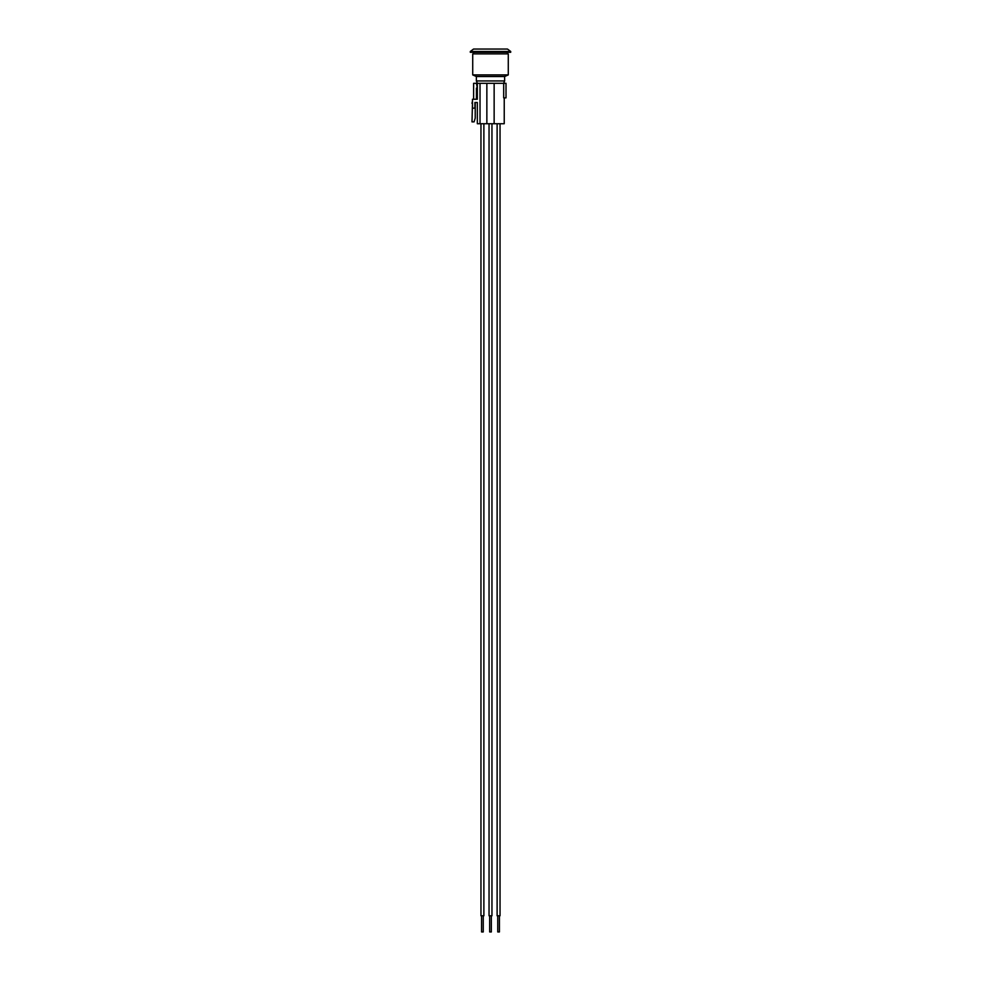 <?xml version="1.0" encoding="UTF-8"?>
<svg xmlns="http://www.w3.org/2000/svg" width="981" height="981" viewBox="0 0 981 981"><rect width="100%" height="100%" fill="white"/><g stroke="black" fill="none" stroke-linecap="round" stroke-linejoin="round"><path stroke-width="1.47" d="M504.639 80.933L476.361 80.933L476.361 76.53L504.639 76.53L504.639 80.933L503.596 83.324M476.361 76.53L472.719 74.912L508.281 74.912L504.639 76.53M472.719 74.912L472.719 53.894L508.281 53.894L508.281 74.912M507.312 52.287L507.312 53.894M470.291 52.287L510.709 52.287L510.709 51.478L470.291 51.478L470.291 52.287M470.291 51.478L473.529 49.05L507.471 49.05L510.709 51.478M472.474 103.361L471.996 121.877L474.093 121.877L475.221 118.112L475.221 102.49L477.33 102.49L477.33 123.729L477.33 102.49L474.902 102.49L474.902 108.143L472.474 108.143L472.474 99.253L477.33 99.253L477.33 83.324L480.028 83.324L480.028 123.729L486.858 123.729L486.858 83.324L480.028 83.324M503.682 83.324L503.682 97.867L506.012 97.867L506.012 83.324L486.858 83.324M491.346 931.95L491.346 915.788L491.346 931.95L489.715 931.95M489.139 915.788L491.959 915.788L491.959 123.729M483.253 931.95L483.253 915.788L483.253 931.95L481.573 931.95L481.573 915.788M480.96 915.788L480.96 123.729L480.96 915.788L483.878 915.788L483.878 123.729M499.427 931.95L499.427 915.788L499.427 931.95L497.747 931.95L497.747 915.788M497.122 915.788L497.122 123.729L497.122 915.788L500.04 915.788L500.04 123.729M471.996 103.361L472.474 100.945M473.602 99.253L473.602 83.324L476.435 83.324L477.33 88.167L476.435 88.057L476.435 99.253M504.234 97.867L504.234 123.729L486.858 123.729M477.33 123.729L480.028 123.729M494.142 123.729L494.142 83.324M476.361 80.933L477.404 83.324M473.688 53.894L473.688 52.287M489.654 931.95L489.654 915.788L489.654 931.95M489.041 915.788L489.041 123.729L489.041 915.788"/></g></svg>
